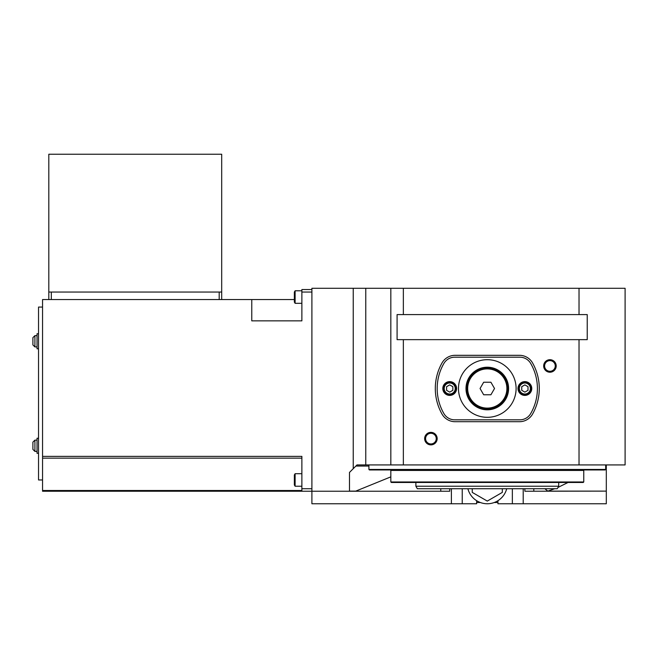<?xml version="1.0" encoding="UTF-8"?>
<svg xmlns="http://www.w3.org/2000/svg" width="658" height="658" viewBox="0 0 658 658"><rect width="100%" height="100%" fill="white"/><g stroke="black" fill="none" stroke-linecap="round" stroke-linejoin="round"><path stroke-width="0.99" d="M472.255 488.73L472.255 492.398L487.29 501.083L502.325 492.398L502.325 488.73M506.701 488.73A20.044 20.044 0 0 1 467.887 488.73M476.639 502.515L480.315 502.515M494.265 502.515L497.941 502.515M269.303 491.238L61.342 491.238M32.9 344.907L32.9 337.644L32.9 344.907L34.907 346.914L37.037 346.914M32.9 449.398L32.9 442.127L32.9 449.398L34.907 451.396L37.037 451.396M38.534 453.28L37.037 453.28L37.037 438.244L38.534 438.244M42.548 479.962L38.534 479.962L38.534 307.072L42.548 307.072M38.534 348.798L37.037 348.798L37.037 333.762L38.534 333.762L37.037 333.762M48.807 299.563L48.807 154.235L221.697 154.235L221.697 299.563M48.807 292.045L221.697 292.045M51.316 299.563L51.316 292.045L219.188 292.045L219.188 299.563M440.761 488.73L440.761 491.238L349.48 491.238L349.48 472.444L353.239 468.685L353.239 288.286L311.9 288.286L311.9 491.238L42.548 491.238L42.548 299.563L294.356 299.563M301.874 491.238L301.874 488.73L311.9 488.73L311.9 292.045L301.874 292.045L301.874 289.536L311.9 289.536M295.113 486.229L294.356 484.971L294.356 474.953L295.113 473.702L295.113 486.229L301.874 486.229M295.113 303.322L294.356 302.063L294.356 292.045L295.113 290.787L295.113 303.322L301.874 303.322M301.874 292.045L301.874 320.857L251.767 320.857L251.767 299.563M42.548 456.372L301.874 456.372L301.874 488.73M549.932 371.285A5.322 5.322 0 0 0 554.546 363.298A5.322 5.322 0 0 0 545.317 363.298A5.322 5.322 0 0 0 549.932 371.285M430.916 443.944A5.322 5.322 0 0 0 435.53 435.958A5.322 5.322 0 0 0 426.302 435.958A5.322 5.322 0 0 0 430.916 443.944M587.232 314.59L587.232 339.651L579.024 339.651L579.024 464.926L625.1 464.926L625.1 288.286L579.024 288.286L579.024 314.59L587.232 314.59M579.024 339.651L397.087 339.651L397.087 314.59L579.024 314.59M415.881 486.229L417.328 488.73L557.252 488.73L558.7 486.229L558.7 482.47L415.881 482.47L415.881 486.229L558.7 486.229M390.827 470.445L390.827 481.969L391.329 482.47L583.259 482.47L583.761 481.969L583.761 470.445L390.827 470.445L391.329 469.944M368.899 464.926L368.899 469.442L369.401 469.944L605.179 469.944L605.681 469.442L605.681 464.926M494.528 388.508L490.909 382.24L483.671 382.24L480.06 388.508L483.671 394.775L490.909 394.775L494.528 388.508M467.682 388.508A19.608 19.608 0 0 0 497.094 405.484A19.608 19.608 0 0 0 497.094 371.531A19.608 19.608 0 0 0 467.682 388.508M524.878 392.127L528.004 390.317L528.004 386.698L524.878 384.889L521.745 386.698L521.745 390.317L524.878 392.127M449.71 392.127L452.836 390.317L452.836 386.698L449.71 384.889L446.576 386.698L446.576 390.317L449.71 392.127M519.359 388.508A5.511 5.511 0 0 0 527.634 393.278A5.511 5.511 0 0 0 527.634 383.737A5.511 5.511 0 0 0 519.359 388.508M444.199 388.508A5.511 5.511 0 0 0 452.465 393.278A5.511 5.511 0 0 0 452.465 383.737A5.511 5.511 0 0 0 444.199 388.508M454.744 357.187A12.527 12.527 0 0 0 443.895 363.455A50.115 50.115 0 0 0 443.895 413.561A12.527 12.527 0 0 0 454.744 419.829L519.836 419.829A12.527 12.527 0 0 0 530.693 413.561A50.115 50.115 0 0 0 530.693 363.455A12.527 12.527 0 0 0 519.836 357.187L454.744 357.187M516.102 388.508A28.812 28.812 0 0 1 487.29 417.32A28.812 28.812 0 0 1 458.478 388.508A28.812 28.812 0 0 1 487.29 359.696A28.812 28.812 0 0 1 516.102 388.508M442.818 388.508A6.893 6.893 0 0 0 453.156 394.479A6.893 6.893 0 0 0 453.156 382.545A6.893 6.893 0 0 0 442.818 388.508M517.986 388.508A6.893 6.893 0 0 0 528.325 394.479A6.893 6.893 0 0 0 528.325 382.545A6.893 6.893 0 0 0 517.986 388.508M606.306 464.926L606.306 491.115L547.81 491.115L554.719 488.73M558.009 487.422L568.043 482.47M476.639 500.705L476.639 503.765L311.9 503.765L311.9 491.238L349.48 491.238M512.352 488.73L512.352 503.765L497.941 503.765L497.941 500.705M523.2 488.73L523.2 503.765L512.352 503.765M440.761 491.238L449.71 491.238L449.71 488.73M451.388 488.73L451.388 503.765M353.239 468.685L356.998 464.926L403.354 464.926L403.354 339.651M455.106 421.704A15.035 15.035 0 0 1 442.012 414.063A51.99 51.99 0 0 1 442.012 362.953A15.035 15.035 0 0 1 455.106 355.312L519.475 355.312A15.035 15.035 0 0 1 532.569 362.953A51.99 51.99 0 0 1 532.569 414.063A15.035 15.035 0 0 1 519.475 421.704L455.106 421.704M547.81 491.115L544.865 488.73M390.827 476.861L355.764 491.115L349.48 491.115M355.871 466.053L368.899 466.053M353.239 288.286L365.766 288.286L365.766 464.926M365.766 288.286L390.827 288.286L390.827 464.926M390.827 288.286L403.354 288.286L403.354 314.59M606.306 491.115L524.878 491.238L524.878 488.73M523.2 503.765L606.306 503.765L606.306 491.238M579.024 464.926L403.354 464.926M430.916 444.882A6.267 6.267 0 0 0 436.336 435.489A6.267 6.267 0 0 0 425.487 435.489A6.267 6.267 0 0 0 430.916 444.882M549.932 372.222A6.267 6.267 0 0 0 555.36 362.829A6.267 6.267 0 0 0 544.503 362.829A6.267 6.267 0 0 0 549.932 372.222M533.819 488.73L533.819 491.238M579.024 288.286L403.354 288.286M465.996 388.508A21.295 21.295 0 0 0 497.941 406.957A21.295 21.295 0 0 0 497.941 370.067A21.295 21.295 0 0 0 465.996 388.508M449.71 394.775A6.267 6.267 0 0 1 443.443 388.508A6.267 6.267 0 0 1 449.71 382.24A6.267 6.267 0 0 1 455.969 388.508A6.267 6.267 0 0 1 449.71 394.775M524.878 394.775A6.267 6.267 0 0 1 518.611 388.508A6.267 6.267 0 0 1 524.878 382.24A6.267 6.267 0 0 1 531.138 388.508A6.267 6.267 0 0 1 524.878 394.775M466.933 388.508A20.357 20.357 0 0 1 497.473 370.873A20.357 20.357 0 0 1 497.473 406.142A20.357 20.357 0 0 1 466.933 388.508M368.899 469.442L605.681 469.442M390.827 481.969L583.761 481.969M37.037 440.12L34.907 440.12L34.907 451.396M37.037 335.638L34.907 335.638L34.907 346.914M301.874 458.149L42.548 458.149M42.548 490.506L301.874 490.506M462.237 488.73L462.237 503.765M34.907 440.12L32.9 442.127L34.907 440.12M34.907 335.638L32.9 337.644L34.907 335.638M295.113 290.787L301.874 290.787M295.113 473.702L301.874 473.702M583.259 469.944L583.761 470.445"/></g></svg>
